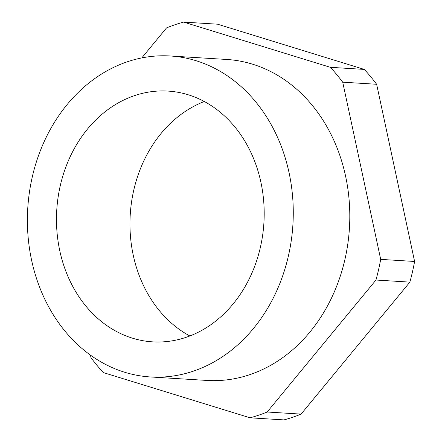 <?xml version="1.0" encoding="UTF-8"?>
<svg xmlns="http://www.w3.org/2000/svg" width="442" height="442" viewBox="0 0 442 442"><rect width="100%" height="100%" fill="white"/><g stroke="black" fill="none" stroke-linecap="round" stroke-linejoin="round"><path stroke-width="0.66" d="M132.462 338.169A125.616 103.771 -86.5 0 0 152.606 341.854A125.616 103.771 -86.5 0 0 262.647 235.166A125.616 103.771 -86.5 0 0 188.209 94.77A125.616 103.771 -86.5 0 0 168.059 91.091A125.616 103.771 -86.5 0 0 58.024 197.773A125.616 103.771 -86.5 0 0 132.462 338.169M124.655 372.247A160.789 132.832 -86.5 0 0 150.446 376.96A160.789 132.832 -86.5 0 0 291.295 240.404A160.789 132.832 -86.5 0 0 196.01 60.698A160.789 132.832 -86.5 0 0 170.225 55.985A160.789 132.832 -86.5 0 0 29.376 192.541A160.789 132.832 -86.5 0 0 124.655 372.247M301.09 414.104L409.872 282.123L375.96 280.029L267.172 412.01L301.09 414.104A203 167.695 -86.5 0 1 284.013 419.9L250.1 417.812L103.345 372.595A203 167.695 -86.5 0 1 91.002 357.733L90.444 355.125M204.298 101.511A125.616 103.771 -86.5 0 0 130.241 214.619A125.616 103.771 -86.5 0 0 189.85 335.964M150.446 376.96L206.966 380.44A160.789 132.832 -86.5 0 0 347.821 243.885A160.789 132.832 -86.5 0 0 252.537 64.178A160.789 132.832 -86.5 0 0 226.752 59.466L170.225 55.985M342.716 82.179A203 167.695 -86.5 0 0 330.373 67.317L364.291 69.405A203 167.695 -86.5 0 1 376.628 84.267L342.716 82.179L380.689 259.377L414.602 261.465A203 167.695 -86.5 0 1 409.872 282.123M364.291 69.405L217.53 24.188L183.618 22.1L330.373 67.317M183.618 22.1A203 167.695 -86.5 0 0 166.546 27.896L141.799 57.919M250.1 417.812A203 167.695 -86.5 0 0 267.172 412.01M375.96 280.029A203 167.695 -86.5 0 0 380.689 259.377M376.628 84.267L414.602 261.465"/></g></svg>
